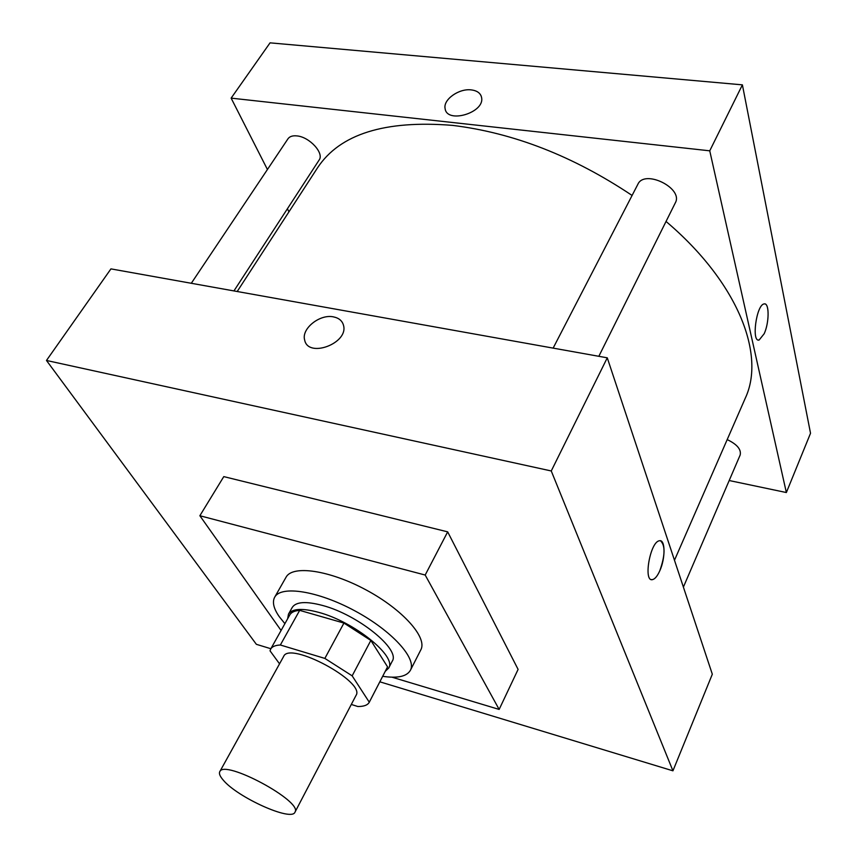 <?xml version="1.0" encoding="UTF-8"?>
<svg xmlns="http://www.w3.org/2000/svg" width="857" height="857" viewBox="0 0 857 857"><rect width="100%" height="100%" fill="white"/><g stroke="black" fill="none" stroke-linecap="round" stroke-linejoin="round"><path stroke-width="1.29" d="M223.195 780.052C219.97 776.346 218.824 773.56 219.767 771.696C223.998 758.874 303.335 801.595 294.969 812.179C291.68 821.852 237.389 797.374 223.195 780.052M219.767 771.696L283.646 656.43C289.537 640.832 365.81 681.904 356.03 695.413L294.969 812.179M351.306 704.454L357.83 706.511C363.871 706.564 367.685 705.14 369.292 702.226L352.163 675.841L324.857 658.412L280.357 645C275.322 645.235 272.087 646.596 270.651 649.103L270.03 650.827L279.543 663.832M324.857 658.412L343.936 623.071L299.671 610.366L280.357 645M270.651 649.103L289.805 614.898C291.316 612.252 294.604 610.741 299.671 610.366M343.936 623.071L370.845 640.436L352.163 675.841M369.292 702.226L387.557 666.864L370.845 640.436M385.296 671.288L388.671 668.096C397.123 656.483 354.252 621.796 318.783 612.38C302.275 607.956 292.173 608.534 288.477 614.137L287.663 618.711M288.477 614.137L292.258 607.399C295.986 601.732 306.099 601.089 322.596 605.471C358.033 614.758 400.733 649.488 392.227 661.218L388.671 668.096M387.557 666.864L369.528 701.712M284.899 623.66L279.264 616.676C273.64 608.577 272.108 602.107 274.658 597.243C280.882 585.17 318.054 590.944 354.862 610.859C391.767 630.634 417.038 658.487 410.385 670.324C406.743 676.516 397.519 678.519 382.704 676.312M274.658 597.243L286.034 577.243C292.462 564.827 329.581 570.162 366.132 589.948C402.769 609.563 427.654 637.619 420.83 649.82L410.385 670.324M281.085 630.473L199.863 515.732L425.19 575.036L499.149 709.425L391.981 677.191M199.863 515.732L223.784 476.61L447.675 531.854L518.099 669.392L499.149 709.425M379.855 681.818L672.938 770.818L551.255 470.964L46.471 360.465L256.361 644.314L270.866 648.728M333.491 316.886C338.976 318.011 342.318 320.85 343.528 325.403C348.692 343.336 308.07 358.547 304.653 340.004C301.182 328.724 319.875 313.812 333.491 316.886C319.875 313.823 301.182 328.724 304.653 340.015C308.07 358.547 348.692 343.336 343.528 325.414C342.318 320.85 338.976 318.011 333.491 316.897M672.938 770.818L712.317 674.213L607.27 357.819L110.939 268.884L46.471 360.465M607.27 357.819L551.255 470.964M651.47 579.578L652.616 579.589C655.037 578.936 657.426 576.022 659.761 570.837C657.426 576.022 655.048 578.936 652.627 579.589C643.007 582.599 650.067 541.774 659.365 540.788C665.396 538.935 665.589 558.271 659.772 570.837C665.193 555.39 665.439 545.373 660.49 540.788M447.675 531.854L425.19 575.036M237.196 291.509L317.529 167.811C339.822 134.056 384.847 119.916 452.614 125.39C513.504 132.824 573.333 156.188 632.091 195.45M666.05 221.46C738.07 282.51 765.772 354.691 745.301 398.141L674.48 560.253M553.14 348.113L637.865 184.287C644.56 168.861 683.8 188.336 675.295 202.895L598.829 356.308M191.304 283.281L287.984 138.791C289.677 136.424 292.666 135.46 296.961 135.909C309.57 136.949 324.439 153.296 319.115 160.045L233.94 290.919M727.186 439.598C737.041 444.301 741.369 449.422 740.18 454.971L683.393 587.099M742.398 84.854L810.529 433.267L786.362 492.539L729.189 480.531L786.362 492.539L709.746 150.821L231.133 98.137L267.427 169.504L231.133 98.137L270.051 42.85L742.398 84.854L709.746 150.821L231.133 98.137M287.406 208.776L288.948 211.808L287.406 208.776M758.391 340.015L759.163 339.983L764.176 333.737L759.173 339.983C751.246 342.779 756.324 304.888 764.037 303.946C769.393 302.071 769.425 322.521 764.187 333.737C769.061 323.239 769.511 304.064 764.798 303.914M786.362 492.539L709.746 150.821M481.248 96.209C479.802 92.62 476.449 90.51 471.2 89.889C477.21 90.638 480.681 93.22 481.602 97.623C484.88 112.813 446.69 124.115 445.094 108.496C443.048 99.583 458.966 88.271 471.2 89.889C458.977 88.282 443.048 99.594 445.094 108.507L445.094 108.507"/></g></svg>
